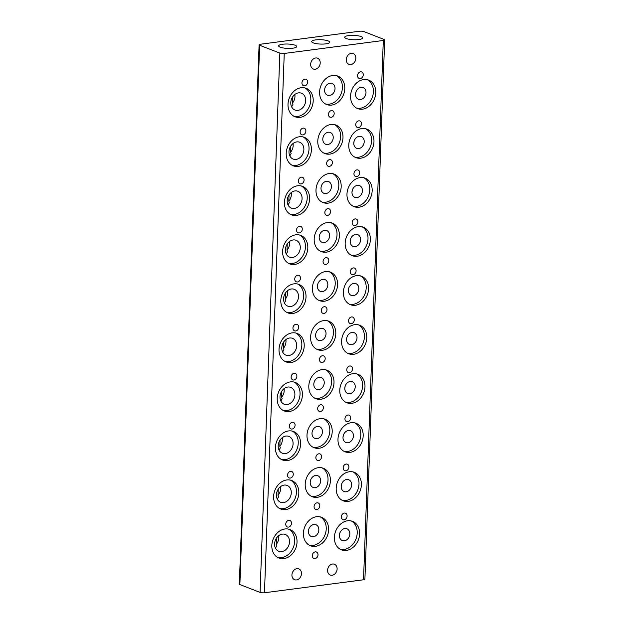 <?xml version="1.0" encoding="UTF-8"?>
<svg xmlns="http://www.w3.org/2000/svg" width="624" height="624" viewBox="0 0 624 624"><rect width="100%" height="100%" fill="white"/><g stroke="black" fill="none" stroke-linecap="round" stroke-linejoin="round"><path stroke-width="0.94" d="M350.852 64.553A5.795 4.61 -68.8 0 1 348.964 64.334A5.795 4.61 -68.8 0 1 346.421 58.399A5.795 4.61 -68.8 0 1 351.265 53.313A5.795 4.61 -68.8 0 1 353.161 53.531A5.795 4.61 -68.8 0 1 355.696 59.467A5.795 4.61 -68.8 0 1 350.852 64.553M332.132 575.25A5.795 4.61 -68.8 0 1 330.236 575.032A5.795 4.61 -68.8 0 1 327.701 569.104A5.795 4.61 -68.8 0 1 332.537 564.018A5.795 4.61 -68.8 0 1 334.433 564.236A5.795 4.61 -68.8 0 1 336.968 570.164A5.795 4.61 -68.8 0 1 332.132 575.25M296.501 579.922A5.795 4.61 -68.8 0 1 294.614 579.704A5.795 4.61 -68.8 0 1 292.071 573.768A5.795 4.61 -68.8 0 1 296.915 568.682A5.795 4.61 -68.8 0 1 298.81 568.901A5.795 4.61 -68.8 0 1 301.345 574.837A5.795 4.61 -68.8 0 1 296.501 579.922M315.229 69.225A5.795 4.61 -68.8 0 1 313.334 69.007A5.795 4.61 -68.8 0 1 310.799 63.071A5.795 4.61 -68.8 0 1 315.643 57.985A5.795 4.61 -68.8 0 1 317.538 58.204A5.795 4.61 -68.8 0 1 320.073 64.139A5.795 4.61 -68.8 0 1 315.229 69.225M331.196 117.343A3.479 2.769 -68.8 0 1 330.057 117.211A3.479 2.769 -68.8 0 1 328.536 113.654A3.479 2.769 -68.8 0 1 331.438 110.604A3.479 2.769 -68.8 0 1 332.576 110.729A3.479 2.769 -68.8 0 1 334.097 114.293A3.479 2.769 -68.8 0 1 331.196 117.343M362.622 109.153A15.272 12.16 -68.8 0 1 357.638 108.584A15.272 12.16 -68.8 0 1 350.945 92.945A15.272 12.16 -68.8 0 1 363.706 79.537A15.272 12.16 -68.8 0 1 368.698 80.114A15.272 12.16 -68.8 0 1 375.391 95.753A15.272 12.16 -68.8 0 1 362.622 109.153M356.476 108.046A15.272 12.16 111.2 0 0 360.243 108.233A15.272 12.16 111.2 0 0 372.832 95.605A15.272 12.16 111.2 0 0 367.481 79.724M331.64 105.089A15.272 12.16 -68.8 0 1 326.656 104.512A15.272 12.16 -68.8 0 1 319.964 88.873A15.272 12.16 -68.8 0 1 332.725 75.465A15.272 12.16 -68.8 0 1 337.717 76.042A15.272 12.16 -68.8 0 1 344.409 91.681A15.272 12.16 -68.8 0 1 331.64 105.089M325.494 103.974A15.272 12.16 111.2 0 0 329.261 104.161A15.272 12.16 111.2 0 0 341.851 91.533A15.272 12.16 111.2 0 0 336.5 75.66M300.058 117.359A15.272 12.16 -68.8 0 1 295.074 116.782A15.272 12.16 -68.8 0 1 288.382 101.143A15.272 12.16 -68.8 0 1 301.15 87.734A15.272 12.16 -68.8 0 1 306.134 88.312A15.272 12.16 -68.8 0 1 312.827 103.951A15.272 12.16 -68.8 0 1 300.058 117.359M293.912 116.243A15.272 12.16 111.2 0 0 297.687 116.438A15.272 12.16 111.2 0 0 310.268 103.81A15.272 12.16 111.2 0 0 304.918 87.929M360.563 99.551A6.318 5.031 -68.8 0 1 358.504 99.317A6.318 5.031 -68.8 0 1 355.735 92.843A6.318 5.031 -68.8 0 1 361.015 87.298A6.318 5.031 -68.8 0 1 363.074 87.532A6.318 5.031 -68.8 0 1 365.843 94.006A6.318 5.031 -68.8 0 1 360.563 99.551M329.394 166.374A3.479 2.769 -68.8 0 1 328.263 166.241A3.479 2.769 -68.8 0 1 326.734 162.677A3.479 2.769 -68.8 0 1 329.644 159.627A3.479 2.769 -68.8 0 1 330.775 159.76A3.479 2.769 -68.8 0 1 332.303 163.316A3.479 2.769 -68.8 0 1 329.394 166.374M360.828 158.184A15.272 12.16 -68.8 0 1 355.836 157.607A15.272 12.16 -68.8 0 1 349.144 141.968A15.272 12.16 -68.8 0 1 361.912 128.56A15.272 12.16 -68.8 0 1 366.904 129.137A15.272 12.16 -68.8 0 1 373.589 144.776A15.272 12.16 -68.8 0 1 360.828 158.184M354.682 157.069A15.272 12.16 111.2 0 0 358.449 157.264A15.272 12.16 111.2 0 0 371.038 144.635A15.272 12.16 111.2 0 0 365.68 128.755M329.846 154.112A15.272 12.16 -68.8 0 1 324.854 153.543A15.272 12.16 -68.8 0 1 318.162 137.896A15.272 12.16 -68.8 0 1 330.931 124.496A15.272 12.16 -68.8 0 1 335.923 125.065A15.272 12.16 -68.8 0 1 342.607 140.712A15.272 12.16 -68.8 0 1 329.846 154.112M323.7 152.997A15.272 12.16 111.2 0 0 327.467 153.192A15.272 12.16 111.2 0 0 340.057 140.564A15.272 12.16 111.2 0 0 334.698 124.683M298.264 166.382A15.272 12.16 -68.8 0 1 293.272 165.812A15.272 12.16 -68.8 0 1 286.58 150.173A15.272 12.16 -68.8 0 1 299.348 136.765A15.272 12.16 -68.8 0 1 304.34 137.342A15.272 12.16 -68.8 0 1 311.033 152.981A15.272 12.16 -68.8 0 1 298.264 166.382M292.118 165.274A15.272 12.16 111.2 0 0 295.885 165.461A15.272 12.16 111.2 0 0 308.474 152.833A15.272 12.16 111.2 0 0 303.124 136.952M327.6 215.397A3.479 2.769 -68.8 0 1 326.461 215.264A3.479 2.769 -68.8 0 1 324.94 211.708A3.479 2.769 -68.8 0 1 327.842 208.658A3.479 2.769 -68.8 0 1 328.981 208.79A3.479 2.769 -68.8 0 1 330.502 212.347A3.479 2.769 -68.8 0 1 327.6 215.397M359.026 207.215A15.272 12.16 -68.8 0 1 354.042 206.638A15.272 12.16 -68.8 0 1 347.35 190.999A15.272 12.16 -68.8 0 1 360.11 177.59A15.272 12.16 -68.8 0 1 365.102 178.168A15.272 12.16 -68.8 0 1 371.795 193.807A15.272 12.16 -68.8 0 1 359.026 207.215M352.88 206.099A15.272 12.16 111.2 0 0 356.647 206.287A15.272 12.16 111.2 0 0 369.236 193.658A15.272 12.16 111.2 0 0 363.886 177.778M328.045 203.143A15.272 12.16 -68.8 0 1 323.06 202.566A15.272 12.16 -68.8 0 1 316.368 186.927A15.272 12.16 -68.8 0 1 329.129 173.519A15.272 12.16 -68.8 0 1 334.121 174.096A15.272 12.16 -68.8 0 1 340.813 189.735A15.272 12.16 -68.8 0 1 328.045 203.143M321.898 202.028A15.272 12.16 111.2 0 0 325.666 202.215A15.272 12.16 111.2 0 0 338.255 189.587A15.272 12.16 111.2 0 0 332.904 173.714M296.462 215.413A15.272 12.16 -68.8 0 1 291.478 214.835A15.272 12.16 -68.8 0 1 284.786 199.196A15.272 12.16 -68.8 0 1 297.554 185.796A15.272 12.16 -68.8 0 1 302.539 186.365A15.272 12.16 -68.8 0 1 309.231 202.004A15.272 12.16 -68.8 0 1 296.462 215.413M290.316 214.297A15.272 12.16 111.2 0 0 294.091 214.492A15.272 12.16 111.2 0 0 306.673 201.864A15.272 12.16 111.2 0 0 301.322 185.983M325.798 264.428A3.479 2.769 -68.8 0 1 324.667 264.295A3.479 2.769 -68.8 0 1 323.138 260.731A3.479 2.769 -68.8 0 1 326.048 257.681A3.479 2.769 -68.8 0 1 327.179 257.813A3.479 2.769 -68.8 0 1 328.708 261.378A3.479 2.769 -68.8 0 1 325.798 264.428M357.232 256.238A15.272 12.16 -68.8 0 1 352.24 255.668A15.272 12.16 -68.8 0 1 345.548 240.022A15.272 12.16 -68.8 0 1 358.316 226.621A15.272 12.16 -68.8 0 1 363.308 227.191A15.272 12.16 -68.8 0 1 369.993 242.837A15.272 12.16 -68.8 0 1 357.232 256.238M351.086 255.122A15.272 12.16 111.2 0 0 354.853 255.317A15.272 12.16 111.2 0 0 367.442 242.689A15.272 12.16 111.2 0 0 362.084 226.808M326.251 252.166A15.272 12.16 -68.8 0 1 321.259 251.597A15.272 12.16 -68.8 0 1 314.566 235.95A15.272 12.16 -68.8 0 1 327.335 222.55A15.272 12.16 -68.8 0 1 332.327 223.119A15.272 12.16 -68.8 0 1 339.011 238.766A15.272 12.16 -68.8 0 1 326.251 252.166M320.104 251.051A15.272 12.16 111.2 0 0 323.872 251.246A15.272 12.16 111.2 0 0 336.461 238.618A15.272 12.16 111.2 0 0 331.102 222.737M294.668 264.443A15.272 12.16 -68.8 0 1 289.676 263.866A15.272 12.16 -68.8 0 1 282.992 248.227A15.272 12.16 -68.8 0 1 295.753 234.819A15.272 12.16 -68.8 0 1 300.745 235.396A15.272 12.16 -68.8 0 1 307.437 251.035A15.272 12.16 -68.8 0 1 294.668 264.443M288.522 263.328A15.272 12.16 111.2 0 0 292.289 263.515A15.272 12.16 111.2 0 0 304.879 250.887A15.272 12.16 111.2 0 0 299.528 235.006M324.004 313.451A3.479 2.769 -68.8 0 1 322.865 313.318A3.479 2.769 -68.8 0 1 321.344 309.761A3.479 2.769 -68.8 0 1 324.246 306.712A3.479 2.769 -68.8 0 1 325.385 306.844A3.479 2.769 -68.8 0 1 326.906 310.401A3.479 2.769 -68.8 0 1 324.004 313.451M355.43 305.269A15.272 12.16 -68.8 0 1 350.446 304.691A15.272 12.16 -68.8 0 1 343.754 289.052A15.272 12.16 -68.8 0 1 356.515 275.644A15.272 12.16 -68.8 0 1 361.507 276.221A15.272 12.16 -68.8 0 1 368.199 291.86A15.272 12.16 -68.8 0 1 355.43 305.269M349.284 304.153A15.272 12.16 111.2 0 0 353.051 304.34A15.272 12.16 111.2 0 0 365.641 291.712A15.272 12.16 111.2 0 0 360.29 275.839M324.449 301.197A15.272 12.16 -68.8 0 1 319.465 300.62A15.272 12.16 -68.8 0 1 312.772 284.981A15.272 12.16 -68.8 0 1 325.541 271.573A15.272 12.16 -68.8 0 1 330.525 272.15A15.272 12.16 -68.8 0 1 337.217 287.789A15.272 12.16 -68.8 0 1 324.449 301.197M318.302 300.082A15.272 12.16 111.2 0 0 322.078 300.269A15.272 12.16 111.2 0 0 334.659 287.641A15.272 12.16 111.2 0 0 329.308 271.768M292.867 313.466A15.272 12.16 -68.8 0 1 287.882 312.897A15.272 12.16 -68.8 0 1 281.19 297.25A15.272 12.16 -68.8 0 1 293.959 283.85A15.272 12.16 -68.8 0 1 298.943 284.419A15.272 12.16 -68.8 0 1 305.635 300.066A15.272 12.16 -68.8 0 1 292.867 313.466M286.72 312.351A15.272 12.16 111.2 0 0 290.495 312.546A15.272 12.16 111.2 0 0 303.077 299.918A15.272 12.16 111.2 0 0 297.726 284.037M322.202 362.482A3.479 2.769 -68.8 0 1 321.071 362.349A3.479 2.769 -68.8 0 1 319.543 358.792A3.479 2.769 -68.8 0 1 322.452 355.735A3.479 2.769 -68.8 0 1 323.583 355.867A3.479 2.769 -68.8 0 1 325.112 359.432A3.479 2.769 -68.8 0 1 322.202 362.482M353.636 354.292A15.272 12.16 -68.8 0 1 348.644 353.722A15.272 12.16 -68.8 0 1 341.952 338.075A15.272 12.16 -68.8 0 1 354.721 324.675A15.272 12.16 -68.8 0 1 359.713 325.244A15.272 12.16 -68.8 0 1 366.397 340.891A15.272 12.16 -68.8 0 1 353.636 354.292M347.49 353.176A15.272 12.16 111.2 0 0 351.257 353.371A15.272 12.16 111.2 0 0 363.847 340.743A15.272 12.16 111.2 0 0 358.488 324.862M322.655 350.22A15.272 12.16 -68.8 0 1 317.663 349.651A15.272 12.16 -68.8 0 1 310.97 334.004A15.272 12.16 -68.8 0 1 323.739 320.603A15.272 12.16 -68.8 0 1 328.731 321.173A15.272 12.16 -68.8 0 1 335.416 336.82A15.272 12.16 -68.8 0 1 322.655 350.22M316.508 349.112A15.272 12.16 111.2 0 0 320.276 349.3A15.272 12.16 111.2 0 0 332.865 336.671A15.272 12.16 111.2 0 0 327.506 320.791M291.073 362.497A15.272 12.16 -68.8 0 1 286.081 361.92A15.272 12.16 -68.8 0 1 279.396 346.281A15.272 12.16 -68.8 0 1 292.157 332.873A15.272 12.16 -68.8 0 1 297.149 333.45A15.272 12.16 -68.8 0 1 303.841 349.089A15.272 12.16 -68.8 0 1 291.073 362.497M284.926 361.382A15.272 12.16 111.2 0 0 288.694 361.569A15.272 12.16 111.2 0 0 301.283 348.941A15.272 12.16 111.2 0 0 295.932 333.068M320.408 411.505A3.479 2.769 -68.8 0 1 319.27 411.38A3.479 2.769 -68.8 0 1 317.749 407.815A3.479 2.769 -68.8 0 1 320.65 404.765A3.479 2.769 -68.8 0 1 321.789 404.898A3.479 2.769 -68.8 0 1 323.31 408.455A3.479 2.769 -68.8 0 1 320.408 411.505M351.835 403.322A15.272 12.16 -68.8 0 1 346.85 402.745A15.272 12.16 -68.8 0 1 340.158 387.106A15.272 12.16 -68.8 0 1 352.927 373.698A15.272 12.16 -68.8 0 1 357.911 374.275A15.272 12.16 -68.8 0 1 364.603 389.914A15.272 12.16 -68.8 0 1 351.835 403.322M345.688 402.207A15.272 12.16 111.2 0 0 349.456 402.394A15.272 12.16 111.2 0 0 362.045 389.766A15.272 12.16 111.2 0 0 356.694 373.893M320.853 399.251A15.272 12.16 -68.8 0 1 315.869 398.674A15.272 12.16 -68.8 0 1 309.176 383.035A15.272 12.16 -68.8 0 1 321.945 369.626A15.272 12.16 -68.8 0 1 326.929 370.204A15.272 12.16 -68.8 0 1 333.622 385.843A15.272 12.16 -68.8 0 1 320.853 399.251M314.707 398.135A15.272 12.16 111.2 0 0 318.482 398.323A15.272 12.16 111.2 0 0 331.063 385.702A15.272 12.16 111.2 0 0 325.712 369.821M289.279 411.52A15.272 12.16 -68.8 0 1 284.287 410.951A15.272 12.16 -68.8 0 1 277.594 395.304A15.272 12.16 -68.8 0 1 290.363 381.904A15.272 12.16 -68.8 0 1 295.347 382.473A15.272 12.16 -68.8 0 1 302.039 398.12A15.272 12.16 -68.8 0 1 289.279 411.52M283.124 410.405A15.272 12.16 111.2 0 0 286.9 410.6A15.272 12.16 111.2 0 0 299.481 397.972A15.272 12.16 111.2 0 0 294.13 382.091M318.607 460.535A3.479 2.769 -68.8 0 1 317.476 460.403A3.479 2.769 -68.8 0 1 315.947 456.846A3.479 2.769 -68.8 0 1 318.856 453.796A3.479 2.769 -68.8 0 1 319.987 453.921A3.479 2.769 -68.8 0 1 321.516 457.486A3.479 2.769 -68.8 0 1 318.607 460.535M350.041 452.345A15.272 12.16 -68.8 0 1 345.049 451.776A15.272 12.16 -68.8 0 1 338.356 436.129A15.272 12.16 -68.8 0 1 351.125 422.729A15.272 12.16 -68.8 0 1 356.117 423.298A15.272 12.16 -68.8 0 1 362.801 438.945A15.272 12.16 -68.8 0 1 350.041 452.345M343.894 451.23A15.272 12.16 111.2 0 0 347.662 451.425A15.272 12.16 111.2 0 0 360.251 438.797A15.272 12.16 111.2 0 0 354.892 422.916M319.059 448.274A15.272 12.16 -68.8 0 1 314.067 447.704A15.272 12.16 -68.8 0 1 307.375 432.058A15.272 12.16 -68.8 0 1 320.143 418.657A15.272 12.16 -68.8 0 1 325.135 419.227A15.272 12.16 -68.8 0 1 331.828 434.873A15.272 12.16 -68.8 0 1 319.059 448.274M312.913 447.166A15.272 12.16 111.2 0 0 316.68 447.353A15.272 12.16 111.2 0 0 329.269 434.725A15.272 12.16 111.2 0 0 323.911 418.844M287.477 460.551A15.272 12.16 -68.8 0 1 282.485 459.974A15.272 12.16 -68.8 0 1 275.8 444.335A15.272 12.16 -68.8 0 1 288.561 430.927A15.272 12.16 -68.8 0 1 293.553 431.504A15.272 12.16 -68.8 0 1 300.245 447.143A15.272 12.16 -68.8 0 1 287.477 460.551M281.33 459.436A15.272 12.16 111.2 0 0 285.098 459.623A15.272 12.16 111.2 0 0 297.687 446.995A15.272 12.16 111.2 0 0 292.336 431.122M316.813 509.558A3.479 2.769 -68.8 0 1 315.674 509.434A3.479 2.769 -68.8 0 1 314.153 505.869A3.479 2.769 -68.8 0 1 317.054 502.819A3.479 2.769 -68.8 0 1 318.193 502.952A3.479 2.769 -68.8 0 1 319.714 506.509A3.479 2.769 -68.8 0 1 316.813 509.558M348.239 501.376A15.272 12.16 -68.8 0 1 343.255 500.799A15.272 12.16 -68.8 0 1 336.562 485.16A15.272 12.16 -68.8 0 1 349.331 471.752A15.272 12.16 -68.8 0 1 354.315 472.329A15.272 12.16 -68.8 0 1 361.007 487.968A15.272 12.16 -68.8 0 1 348.239 501.376M342.092 500.261A15.272 12.16 111.2 0 0 345.868 500.448A15.272 12.16 111.2 0 0 358.449 487.82A15.272 12.16 111.2 0 0 353.098 471.947M317.257 497.305A15.272 12.16 -68.8 0 1 312.273 496.727A15.272 12.16 -68.8 0 1 305.581 481.088A15.272 12.16 -68.8 0 1 318.349 467.68A15.272 12.16 -68.8 0 1 323.333 468.257A15.272 12.16 -68.8 0 1 330.026 483.896A15.272 12.16 -68.8 0 1 317.257 497.305M311.111 496.189A15.272 12.16 111.2 0 0 314.886 496.384A15.272 12.16 111.2 0 0 327.467 483.756A15.272 12.16 111.2 0 0 322.117 467.875M285.683 509.574A15.272 12.16 -68.8 0 1 280.691 509.005A15.272 12.16 -68.8 0 1 273.998 493.358A15.272 12.16 -68.8 0 1 286.767 479.957A15.272 12.16 -68.8 0 1 291.751 480.527A15.272 12.16 -68.8 0 1 298.444 496.174A15.272 12.16 -68.8 0 1 285.683 509.574M279.529 508.459A15.272 12.16 111.2 0 0 283.304 508.654A15.272 12.16 111.2 0 0 295.885 496.025A15.272 12.16 111.2 0 0 290.534 480.145M315.011 558.589A3.479 2.769 -68.8 0 1 313.88 558.457A3.479 2.769 -68.8 0 1 312.351 554.9A3.479 2.769 -68.8 0 1 315.26 551.85A3.479 2.769 -68.8 0 1 316.399 551.975A3.479 2.769 -68.8 0 1 317.92 555.539A3.479 2.769 -68.8 0 1 315.011 558.589M346.445 550.399A15.272 12.16 -68.8 0 1 341.453 549.83A15.272 12.16 -68.8 0 1 334.76 534.183A15.272 12.16 -68.8 0 1 347.529 520.783A15.272 12.16 -68.8 0 1 352.521 521.352A15.272 12.16 -68.8 0 1 359.213 536.999A15.272 12.16 -68.8 0 1 346.445 550.399M340.298 549.292A15.272 12.16 111.2 0 0 344.066 549.479A15.272 12.16 111.2 0 0 356.655 536.851A15.272 12.16 111.2 0 0 351.296 520.97M315.463 546.335A15.272 12.16 -68.8 0 1 310.471 545.758A15.272 12.16 -68.8 0 1 303.779 530.119A15.272 12.16 -68.8 0 1 316.547 516.711A15.272 12.16 -68.8 0 1 321.539 517.288A15.272 12.16 -68.8 0 1 328.232 532.927A15.272 12.16 -68.8 0 1 315.463 546.335M309.317 545.22A15.272 12.16 111.2 0 0 313.084 545.407A15.272 12.16 111.2 0 0 325.673 532.779A15.272 12.16 111.2 0 0 320.315 516.898M283.881 558.605A15.272 12.16 -68.8 0 1 278.889 558.028A15.272 12.16 -68.8 0 1 272.204 542.389A15.272 12.16 -68.8 0 1 284.965 528.98A15.272 12.16 -68.8 0 1 289.957 529.558A15.272 12.16 -68.8 0 1 296.65 545.197A15.272 12.16 -68.8 0 1 283.881 558.605M277.735 557.489A15.272 12.16 111.2 0 0 281.502 557.677A15.272 12.16 111.2 0 0 294.091 545.048A15.272 12.16 111.2 0 0 288.74 529.175M358.769 148.582A6.318 5.031 -68.8 0 1 356.702 148.34A6.318 5.031 -68.8 0 1 353.933 141.866A6.318 5.031 -68.8 0 1 359.213 136.321A6.318 5.031 -68.8 0 1 361.28 136.562A6.318 5.031 -68.8 0 1 364.049 143.029A6.318 5.031 -68.8 0 1 358.769 148.582M356.967 197.605A6.318 5.031 -68.8 0 1 354.908 197.371A6.318 5.031 -68.8 0 1 352.139 190.897A6.318 5.031 -68.8 0 1 357.419 185.351A6.318 5.031 -68.8 0 1 359.486 185.585A6.318 5.031 -68.8 0 1 362.248 192.059A6.318 5.031 -68.8 0 1 356.967 197.605M355.173 246.636A6.318 5.031 -68.8 0 1 353.106 246.394A6.318 5.031 -68.8 0 1 350.337 239.92A6.318 5.031 -68.8 0 1 355.618 234.374A6.318 5.031 -68.8 0 1 357.685 234.616A6.318 5.031 -68.8 0 1 360.454 241.082A6.318 5.031 -68.8 0 1 355.173 246.636M353.371 295.659A6.318 5.031 -68.8 0 1 351.312 295.425A6.318 5.031 -68.8 0 1 348.543 288.951A6.318 5.031 -68.8 0 1 353.824 283.405A6.318 5.031 -68.8 0 1 355.891 283.639A6.318 5.031 -68.8 0 1 358.66 290.113A6.318 5.031 -68.8 0 1 353.371 295.659M351.577 344.69A6.318 5.031 -68.8 0 1 349.51 344.448A6.318 5.031 -68.8 0 1 346.741 337.974A6.318 5.031 -68.8 0 1 352.022 332.428A6.318 5.031 -68.8 0 1 354.089 332.67A6.318 5.031 -68.8 0 1 356.858 339.144A6.318 5.031 -68.8 0 1 351.577 344.69M349.775 393.713A6.318 5.031 -68.8 0 1 347.716 393.479A6.318 5.031 -68.8 0 1 344.947 387.005A6.318 5.031 -68.8 0 1 350.228 381.459A6.318 5.031 -68.8 0 1 352.295 381.693A6.318 5.031 -68.8 0 1 355.064 388.167A6.318 5.031 -68.8 0 1 349.775 393.713M347.981 442.744A6.318 5.031 -68.8 0 1 345.914 442.502A6.318 5.031 -68.8 0 1 343.145 436.036A6.318 5.031 -68.8 0 1 348.426 430.482A6.318 5.031 -68.8 0 1 350.493 430.724A6.318 5.031 -68.8 0 1 353.262 437.198A6.318 5.031 -68.8 0 1 347.981 442.744M346.18 491.767A6.318 5.031 -68.8 0 1 344.12 491.533A6.318 5.031 -68.8 0 1 341.351 485.059A6.318 5.031 -68.8 0 1 346.632 479.513A6.318 5.031 -68.8 0 1 348.699 479.747A6.318 5.031 -68.8 0 1 351.468 486.221A6.318 5.031 -68.8 0 1 346.18 491.767M344.386 540.797A6.318 5.031 -68.8 0 1 342.319 540.556A6.318 5.031 -68.8 0 1 339.55 534.089A6.318 5.031 -68.8 0 1 344.83 528.536A6.318 5.031 -68.8 0 1 346.897 528.778A6.318 5.031 -68.8 0 1 349.666 535.252A6.318 5.031 -68.8 0 1 344.386 540.797M360.29 78.562A3.479 2.769 -68.8 0 1 359.151 78.429A3.479 2.769 -68.8 0 1 357.63 74.872A3.479 2.769 -68.8 0 1 360.532 71.822A3.479 2.769 -68.8 0 1 361.67 71.955A3.479 2.769 -68.8 0 1 363.191 75.512A3.479 2.769 -68.8 0 1 360.29 78.562M358.488 127.592A3.479 2.769 -68.8 0 1 357.349 127.46A3.479 2.769 -68.8 0 1 355.828 123.895A3.479 2.769 -68.8 0 1 358.738 120.845A3.479 2.769 -68.8 0 1 359.869 120.978A3.479 2.769 -68.8 0 1 361.397 124.535A3.479 2.769 -68.8 0 1 358.488 127.592M356.694 176.615A3.479 2.769 -68.8 0 1 355.555 176.483A3.479 2.769 -68.8 0 1 354.034 172.926A3.479 2.769 -68.8 0 1 356.936 169.876A3.479 2.769 -68.8 0 1 358.075 170.009A3.479 2.769 -68.8 0 1 359.596 173.566A3.479 2.769 -68.8 0 1 356.694 176.615M354.892 225.646A3.479 2.769 -68.8 0 1 353.753 225.514A3.479 2.769 -68.8 0 1 352.232 221.957A3.479 2.769 -68.8 0 1 355.142 218.899A3.479 2.769 -68.8 0 1 356.273 219.032A3.479 2.769 -68.8 0 1 357.802 222.596A3.479 2.769 -68.8 0 1 354.892 225.646M353.098 274.669A3.479 2.769 -68.8 0 1 351.959 274.537A3.479 2.769 -68.8 0 1 350.438 270.98A3.479 2.769 -68.8 0 1 353.34 267.93A3.479 2.769 -68.8 0 1 354.479 268.063A3.479 2.769 -68.8 0 1 356 271.619A3.479 2.769 -68.8 0 1 353.098 274.669M351.296 323.7A3.479 2.769 -68.8 0 1 350.165 323.567A3.479 2.769 -68.8 0 1 348.637 320.011A3.479 2.769 -68.8 0 1 351.546 316.953A3.479 2.769 -68.8 0 1 352.677 317.086A3.479 2.769 -68.8 0 1 354.206 320.65A3.479 2.769 -68.8 0 1 351.296 323.7M349.502 372.723A3.479 2.769 -68.8 0 1 348.364 372.598A3.479 2.769 -68.8 0 1 346.843 369.034A3.479 2.769 -68.8 0 1 349.744 365.984A3.479 2.769 -68.8 0 1 350.883 366.116A3.479 2.769 -68.8 0 1 352.404 369.673A3.479 2.769 -68.8 0 1 349.502 372.723M347.701 421.754A3.479 2.769 -68.8 0 1 346.57 421.621A3.479 2.769 -68.8 0 1 345.041 418.064A3.479 2.769 -68.8 0 1 347.95 415.015A3.479 2.769 -68.8 0 1 349.081 415.139A3.479 2.769 -68.8 0 1 350.61 418.704A3.479 2.769 -68.8 0 1 347.701 421.754M345.907 470.777A3.479 2.769 -68.8 0 1 344.768 470.652A3.479 2.769 -68.8 0 1 343.247 467.087A3.479 2.769 -68.8 0 1 346.148 464.038A3.479 2.769 -68.8 0 1 347.287 464.17A3.479 2.769 -68.8 0 1 348.808 467.727A3.479 2.769 -68.8 0 1 345.907 470.777M344.105 519.808A3.479 2.769 -68.8 0 1 342.974 519.675A3.479 2.769 -68.8 0 1 341.445 516.118A3.479 2.769 -68.8 0 1 344.354 513.068A3.479 2.769 -68.8 0 1 345.485 513.193A3.479 2.769 -68.8 0 1 347.014 516.758A3.479 2.769 -68.8 0 1 344.105 519.808M297.905 110.37A9.025 7.184 -68.8 0 1 294.957 110.035A9.025 7.184 -68.8 0 1 291.01 100.792A9.025 7.184 -68.8 0 1 298.545 92.875A9.025 7.184 -68.8 0 1 301.493 93.218A9.025 7.184 -68.8 0 1 305.448 102.453A9.025 7.184 -68.8 0 1 297.905 110.37M304.676 85.855A3.479 2.769 -68.8 0 1 303.537 85.722A3.479 2.769 -68.8 0 1 302.016 82.165A3.479 2.769 -68.8 0 1 304.925 79.108A3.479 2.769 -68.8 0 1 306.056 79.24A3.479 2.769 -68.8 0 1 307.577 82.805A3.479 2.769 -68.8 0 1 304.676 85.855M296.111 159.401A9.025 7.184 -68.8 0 1 293.163 159.065A9.025 7.184 -68.8 0 1 289.208 149.822A9.025 7.184 -68.8 0 1 296.751 141.905A9.025 7.184 -68.8 0 1 299.699 142.241A9.025 7.184 -68.8 0 1 303.654 151.484A9.025 7.184 -68.8 0 1 296.111 159.401M294.31 208.432A9.025 7.184 -68.8 0 1 291.361 208.088A9.025 7.184 -68.8 0 1 287.414 198.845A9.025 7.184 -68.8 0 1 294.949 190.928A9.025 7.184 -68.8 0 1 297.898 191.272A9.025 7.184 -68.8 0 1 301.852 200.507A9.025 7.184 -68.8 0 1 294.31 208.432M292.516 257.455A9.025 7.184 -68.8 0 1 289.567 257.119A9.025 7.184 -68.8 0 1 285.613 247.876A9.025 7.184 -68.8 0 1 293.155 239.959A9.025 7.184 -68.8 0 1 296.104 240.295A9.025 7.184 -68.8 0 1 300.058 249.538A9.025 7.184 -68.8 0 1 292.516 257.455M290.714 306.485A9.025 7.184 -68.8 0 1 287.765 306.142A9.025 7.184 -68.8 0 1 283.819 296.899A9.025 7.184 -68.8 0 1 291.361 288.982A9.025 7.184 -68.8 0 1 294.302 289.325A9.025 7.184 -68.8 0 1 298.256 298.561A9.025 7.184 -68.8 0 1 290.714 306.485M288.92 355.508A9.025 7.184 -68.8 0 1 285.971 355.173A9.025 7.184 -68.8 0 1 282.017 345.93A9.025 7.184 -68.8 0 1 289.559 338.013A9.025 7.184 -68.8 0 1 292.508 338.348A9.025 7.184 -68.8 0 1 296.462 347.591A9.025 7.184 -68.8 0 1 288.92 355.508M287.118 404.539A9.025 7.184 -68.8 0 1 284.17 404.196A9.025 7.184 -68.8 0 1 280.223 394.961A9.025 7.184 -68.8 0 1 287.765 387.036A9.025 7.184 -68.8 0 1 290.706 387.379A9.025 7.184 -68.8 0 1 294.661 396.614A9.025 7.184 -68.8 0 1 287.118 404.539M285.324 453.562A9.025 7.184 -68.8 0 1 282.376 453.227A9.025 7.184 -68.8 0 1 278.421 443.984A9.025 7.184 -68.8 0 1 285.964 436.067A9.025 7.184 -68.8 0 1 288.912 436.402A9.025 7.184 -68.8 0 1 292.867 445.645A9.025 7.184 -68.8 0 1 285.324 453.562M283.522 502.593A9.025 7.184 -68.8 0 1 280.574 502.25A9.025 7.184 -68.8 0 1 276.627 493.015A9.025 7.184 -68.8 0 1 284.17 485.09A9.025 7.184 -68.8 0 1 287.11 485.433A9.025 7.184 -68.8 0 1 291.065 494.676A9.025 7.184 -68.8 0 1 283.522 502.593M281.728 551.616A9.025 7.184 -68.8 0 1 278.78 551.281A9.025 7.184 -68.8 0 1 274.825 542.038A9.025 7.184 -68.8 0 1 282.368 534.121A9.025 7.184 -68.8 0 1 285.316 534.456A9.025 7.184 -68.8 0 1 289.271 543.699A9.025 7.184 -68.8 0 1 281.728 551.616M302.882 134.878A3.479 2.769 -68.8 0 1 301.743 134.745A3.479 2.769 -68.8 0 1 300.222 131.188A3.479 2.769 -68.8 0 1 303.124 128.138A3.479 2.769 -68.8 0 1 304.262 128.271A3.479 2.769 -68.8 0 1 305.783 131.828A3.479 2.769 -68.8 0 1 302.882 134.878M301.08 183.908A3.479 2.769 -68.8 0 1 299.941 183.776A3.479 2.769 -68.8 0 1 298.42 180.219A3.479 2.769 -68.8 0 1 301.33 177.169A3.479 2.769 -68.8 0 1 302.461 177.294A3.479 2.769 -68.8 0 1 303.989 180.859A3.479 2.769 -68.8 0 1 301.08 183.908M299.286 232.931A3.479 2.769 -68.8 0 1 298.147 232.807A3.479 2.769 -68.8 0 1 296.626 229.242A3.479 2.769 -68.8 0 1 299.528 226.192A3.479 2.769 -68.8 0 1 300.667 226.325A3.479 2.769 -68.8 0 1 302.188 229.882A3.479 2.769 -68.8 0 1 299.286 232.931M297.484 281.962A3.479 2.769 -68.8 0 1 296.345 281.83A3.479 2.769 -68.8 0 1 294.824 278.273A3.479 2.769 -68.8 0 1 297.734 275.223A3.479 2.769 -68.8 0 1 298.865 275.348A3.479 2.769 -68.8 0 1 300.394 278.912A3.479 2.769 -68.8 0 1 297.484 281.962M295.69 330.985A3.479 2.769 -68.8 0 1 294.551 330.86A3.479 2.769 -68.8 0 1 293.03 327.296A3.479 2.769 -68.8 0 1 295.932 324.246A3.479 2.769 -68.8 0 1 297.071 324.379A3.479 2.769 -68.8 0 1 298.592 327.935A3.479 2.769 -68.8 0 1 295.69 330.985M293.888 380.016A3.479 2.769 -68.8 0 1 292.757 379.883A3.479 2.769 -68.8 0 1 291.229 376.327A3.479 2.769 -68.8 0 1 294.138 373.277A3.479 2.769 -68.8 0 1 295.269 373.402A3.479 2.769 -68.8 0 1 296.798 376.966A3.479 2.769 -68.8 0 1 293.888 380.016M292.094 429.039A3.479 2.769 -68.8 0 1 290.956 428.914A3.479 2.769 -68.8 0 1 289.435 425.35A3.479 2.769 -68.8 0 1 292.336 422.3A3.479 2.769 -68.8 0 1 293.475 422.432A3.479 2.769 -68.8 0 1 294.996 425.989A3.479 2.769 -68.8 0 1 292.094 429.039M290.293 478.07A3.479 2.769 -68.8 0 1 289.162 477.937A3.479 2.769 -68.8 0 1 287.633 474.38A3.479 2.769 -68.8 0 1 290.542 471.331A3.479 2.769 -68.8 0 1 291.673 471.463A3.479 2.769 -68.8 0 1 293.202 475.02A3.479 2.769 -68.8 0 1 290.293 478.07M288.499 527.101A3.479 2.769 -68.8 0 1 287.36 526.968A3.479 2.769 -68.8 0 1 285.839 523.403A3.479 2.769 -68.8 0 1 288.74 520.354A3.479 2.769 -68.8 0 1 289.879 520.486A3.479 2.769 -68.8 0 1 291.4 524.043A3.479 2.769 -68.8 0 1 288.499 527.101M329.581 95.48A6.318 5.031 -68.8 0 1 327.522 95.246A6.318 5.031 -68.8 0 1 324.753 88.772A6.318 5.031 -68.8 0 1 330.034 83.226A6.318 5.031 -68.8 0 1 332.101 83.46A6.318 5.031 -68.8 0 1 334.87 89.934A6.318 5.031 -68.8 0 1 329.581 95.48M327.787 144.511A6.318 5.031 -68.8 0 1 325.72 144.269A6.318 5.031 -68.8 0 1 322.951 137.795A6.318 5.031 -68.8 0 1 328.232 132.249A6.318 5.031 -68.8 0 1 330.299 132.491A6.318 5.031 -68.8 0 1 333.068 138.965A6.318 5.031 -68.8 0 1 327.787 144.511M325.985 193.534A6.318 5.031 -68.8 0 1 323.926 193.3A6.318 5.031 -68.8 0 1 321.157 186.826A6.318 5.031 -68.8 0 1 326.438 181.28A6.318 5.031 -68.8 0 1 328.505 181.514A6.318 5.031 -68.8 0 1 331.274 187.988A6.318 5.031 -68.8 0 1 325.985 193.534M324.191 242.564A6.318 5.031 -68.8 0 1 322.124 242.323A6.318 5.031 -68.8 0 1 319.355 235.849A6.318 5.031 -68.8 0 1 324.636 230.303A6.318 5.031 -68.8 0 1 326.703 230.545A6.318 5.031 -68.8 0 1 329.472 237.019A6.318 5.031 -68.8 0 1 324.191 242.564M322.39 291.587A6.318 5.031 -68.8 0 1 320.33 291.353A6.318 5.031 -68.8 0 1 317.561 284.879A6.318 5.031 -68.8 0 1 322.842 279.334A6.318 5.031 -68.8 0 1 324.909 279.568A6.318 5.031 -68.8 0 1 327.678 286.042A6.318 5.031 -68.8 0 1 322.39 291.587M320.596 340.618A6.318 5.031 -68.8 0 1 318.529 340.376A6.318 5.031 -68.8 0 1 315.76 333.91A6.318 5.031 -68.8 0 1 321.04 328.357A6.318 5.031 -68.8 0 1 323.107 328.598A6.318 5.031 -68.8 0 1 325.876 335.072A6.318 5.031 -68.8 0 1 320.596 340.618M318.794 389.641A6.318 5.031 -68.8 0 1 316.735 389.407A6.318 5.031 -68.8 0 1 313.966 382.933A6.318 5.031 -68.8 0 1 319.246 377.387A6.318 5.031 -68.8 0 1 321.313 377.621A6.318 5.031 -68.8 0 1 324.082 384.095A6.318 5.031 -68.8 0 1 318.794 389.641M317 438.672A6.318 5.031 -68.8 0 1 314.933 438.43A6.318 5.031 -68.8 0 1 312.164 431.964A6.318 5.031 -68.8 0 1 317.452 426.418A6.318 5.031 -68.8 0 1 319.511 426.652A6.318 5.031 -68.8 0 1 322.28 433.126A6.318 5.031 -68.8 0 1 317 438.672M315.198 487.695A6.318 5.031 -68.8 0 1 313.139 487.461A6.318 5.031 -68.8 0 1 310.37 480.987A6.318 5.031 -68.8 0 1 315.65 475.441A6.318 5.031 -68.8 0 1 317.717 475.683A6.318 5.031 -68.8 0 1 320.486 482.149A6.318 5.031 -68.8 0 1 315.198 487.695M313.404 536.726A6.318 5.031 -68.8 0 1 311.337 536.492A6.318 5.031 -68.8 0 1 308.568 530.018A6.318 5.031 -68.8 0 1 313.856 524.472A6.318 5.031 -68.8 0 1 315.916 524.706A6.318 5.031 -68.8 0 1 318.685 531.18A6.318 5.031 -68.8 0 1 313.404 536.726M346.273 38.532A9.025 2.184 -177.9 0 1 344.698 37.229A9.025 2.184 -177.9 0 1 351.094 35.381A9.025 2.184 -177.9 0 1 361.163 36.582A9.025 2.184 -177.9 0 1 362.731 37.892A9.025 2.184 -177.9 0 1 356.343 39.741A9.025 2.184 -177.9 0 1 346.273 38.532M313.256 42.861A9.025 2.184 -177.9 0 1 311.68 41.558A9.025 2.184 -177.9 0 1 318.076 39.71A9.025 2.184 -177.9 0 1 328.146 40.911A9.025 2.184 -177.9 0 1 329.714 42.221A9.025 2.184 -177.9 0 1 323.326 44.07A9.025 2.184 -177.9 0 1 313.256 42.861M280.238 47.19A9.025 2.184 -177.9 0 1 278.663 45.887A9.025 2.184 -177.9 0 1 285.051 44.039A9.025 2.184 -177.9 0 1 295.121 45.24A9.025 2.184 -177.9 0 1 296.696 46.55A9.025 2.184 -177.9 0 1 290.308 48.399A9.025 2.184 -177.9 0 1 280.238 47.19M239.374 583.97A3.159 0.764 2.1 0 0 239.327 584.103A3.159 0.764 2.1 0 0 239.873 584.555L259.654 45.256A3.159 0.764 -177.9 0 1 259.1 44.803A3.159 0.764 -177.9 0 1 259.155 44.671A3.159 0.764 -177.9 0 1 260.473 44.226L359.533 31.239A3.159 0.764 -177.9 0 1 361.897 31.2A3.159 0.764 -177.9 0 1 363.917 31.59L384.127 39.445A3.159 0.764 -177.9 0 1 384.673 39.897A3.159 0.764 -177.9 0 1 384.626 40.03A3.159 0.764 -177.9 0 1 383.3 40.474L363.527 579.774A3.159 0.764 2.1 0 0 364.845 579.329A3.159 0.764 2.1 0 0 364.9 579.197L384.673 39.897M262.103 592.8A3.159 0.764 2.1 0 0 264.467 592.761L284.248 53.461A3.159 0.764 -177.9 0 1 281.876 53.5A3.159 0.764 -177.9 0 1 279.856 53.11L260.083 592.41A3.159 0.764 2.1 0 0 262.103 592.8M259.654 45.256L279.856 53.11M284.248 53.461L383.3 40.474M239.873 584.555L260.083 592.41M276.455 538.138L276.221 544.409L276.767 545.899L275.449 548.106M278.249 489.115L278.023 495.386L278.561 496.868L277.243 499.075M280.051 440.084L279.817 446.355L280.363 447.845L279.045 450.052M281.845 391.061L281.619 397.332L282.157 398.814L280.839 401.021M283.647 342.03L283.413 348.301L283.959 349.783L282.641 351.991M285.441 293.007L285.215 299.27L285.753 300.76L284.435 302.968M287.243 243.976L287.009 250.247L287.555 251.729L286.237 253.937M289.037 194.953L288.811 201.217L289.349 202.706L288.031 204.914M290.831 145.922L290.605 152.194L291.151 153.676L289.832 155.883M292.633 96.899L292.406 103.163L292.945 104.653L291.626 106.86M339.706 533.458L339.394 535.587M341.507 484.435L341.188 486.556M343.301 435.404L342.989 437.533M345.103 386.381L344.783 388.502M346.897 337.35L346.585 339.472M348.699 288.327L348.379 290.449M350.493 239.296L350.181 241.418M352.295 190.273L351.975 192.395M354.089 141.242L353.777 143.364M355.891 92.219L355.571 94.341M276.221 544.409A9.025 7.184 111.2 0 0 278.663 535.735M278.023 495.386A9.025 7.184 111.2 0 0 280.465 486.704M279.817 446.355A9.025 7.184 111.2 0 0 282.259 437.681M281.619 397.332A9.025 7.184 111.2 0 0 284.06 388.651M283.413 348.301A9.025 7.184 111.2 0 0 285.854 339.62M285.215 299.27A9.025 7.184 111.2 0 0 287.656 290.597M287.009 250.247A9.025 7.184 111.2 0 0 289.45 241.566M288.811 201.217A9.025 7.184 111.2 0 0 291.252 192.543M290.605 152.194A9.025 7.184 111.2 0 0 293.046 143.512M292.406 103.163A9.025 7.184 111.2 0 0 294.848 94.489M363.527 579.774L264.467 592.761M259.1 44.803L239.327 584.103"/></g></svg>
